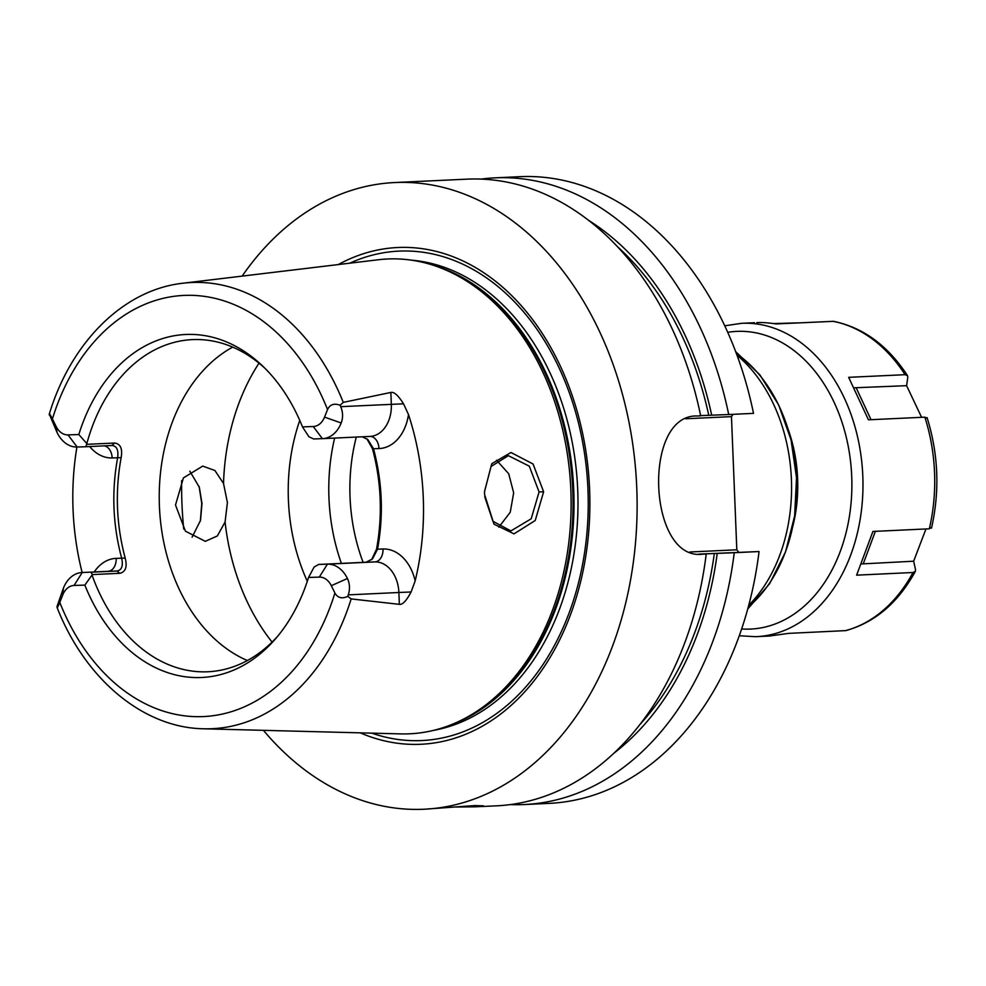 <?xml version="1.0" encoding="UTF-8"?>
<svg xmlns="http://www.w3.org/2000/svg" width="986" height="986" viewBox="0 0 986 986"><rect width="100%" height="100%" fill="white"/><g stroke="black" fill="none" stroke-linecap="round" stroke-linejoin="round"><path stroke-width="1.48" d="M87.162 444.316L114.684 443.034C120.526 443.897 122.683 448.766 121.142 457.627L117.63 457.763C118.665 449.912 116.718 445.832 111.788 445.512L85.905 446.732L86.842 443.589L78.806 434.53A171.687 124.532 87.3 0 1 262.966 366.336A171.687 124.532 87.3 0 1 302.48 426.889L313.265 426.519A18.82 13.656 -92.7 0 0 324.542 417.115L327.549 409.56C329.94 404.47 334.143 403.027 340.133 405.246L343.276 402.374A223.329 161.987 -92.7 0 0 192.899 282.464A223.329 161.987 87.3 0 0 182.878 283.228L378.39 259.749A237.663 172.39 87.3 0 1 389.039 258.924A237.663 172.39 87.3 0 1 436.527 266.368A237.663 172.39 87.3 0 1 570.783 488.329A237.663 172.39 87.3 0 1 457.874 721.863A237.663 172.39 87.3 0 1 408.118 733.867A237.663 172.39 87.3 0 1 400.599 733.892L203.757 728.79A223.329 161.987 87.3 0 0 210.819 728.753A223.329 161.987 -92.7 0 0 351.164 598.921L347.799 596.345C342.006 599.044 337.717 597.935 334.907 593.03L331.308 585.696L347.442 578.499A31.367 22.752 -92.7 0 0 327.426 564.152L318.688 564.448L314.14 567.012L308.532 577.463A171.687 124.532 87.3 0 1 275.723 638.558A171.687 124.532 87.3 0 1 84.845 585.092L74.073 585.462A18.82 13.656 -92.7 0 0 62.784 594.866L59.789 602.421C57.73 607.499 56.831 608.781 57.089 606.279L63.387 588.198L62.784 594.866M82.134 572.521A225.88 163.836 87.3 0 1 76.92 447.028M200.343 521.15L201.76 503.439L199.098 486.492M49.411 415.18C48.955 412.777 49.953 414.034 52.418 418.951L56.017 426.285L57.139 432.681L49.3 414.058C70.955 342.389 123.336 289.761 182.878 283.228M331.308 585.696A18.82 13.656 87.3 0 0 319.304 577.093L308.532 577.463M78.806 434.53L68.022 434.9A18.82 13.656 87.3 0 1 56.017 426.285M84.845 585.092L92.388 574.579L119.91 573.297L116.829 571.017L90.946 572.225L92.388 574.579M277.658 636.266A166.252 120.588 -92.7 0 1 207.91 671.762A166.252 120.588 -92.7 0 1 206.801 671.811A166.252 120.588 87.3 0 1 92.142 575.356M302.48 426.889L308.914 436.749L313.647 438.955L322.385 438.647A31.367 22.752 -92.7 0 0 322.595 438.647A31.367 22.752 -92.7 0 0 341.193 422.982C343.177 417.571 343.017 412.136 340.712 406.676L340.133 405.246M265.111 368.444A166.252 120.588 -92.7 0 0 193.466 339.566A166.252 120.588 87.3 0 0 192.356 339.615A166.252 120.588 87.3 0 0 86.842 443.589M121.142 457.627C114.98 491.361 116.323 524.835 125.173 558.051L121.66 558.187C123.361 565.902 121.746 570.179 116.829 571.017L90.946 572.225M74.073 585.462L82.195 572.521A31.367 22.752 -92.7 0 0 81.986 572.533A31.367 22.752 -92.7 0 0 63.387 588.198M203.757 728.79C142.797 727.865 84.87 678.664 57.077 607.462L57.089 606.279M322.804 438.634L369.849 436.428A31.367 22.752 -92.7 0 0 370.058 436.416A31.367 22.752 -92.7 0 0 391.331 404.309L390.85 392.453C394.006 391.627 398.233 395.411 403.533 403.792L408.487 414.564A227.446 164.982 87.3 0 1 415.168 580.89L411.088 591.982C406.405 600.819 402.498 604.936 399.367 604.344L398.886 592.5L348.268 594.866C350.129 589.221 349.845 583.761 347.442 578.499M348.268 594.866L347.799 596.345M371.549 559.789L376.529 549.19L377.552 549.177L372.498 558.914L366.139 562.23L318.688 564.448M376.529 549.19C382.691 515.456 381.348 481.981 372.498 448.766L366.878 438.807M390.85 392.453L343.276 402.374M351.164 598.921L399.367 604.344M484.582 494.491L484.533 491.484L491.78 463.716L510.958 452.5L533.069 464.012L543.619 491.767L535.238 520.485L514.002 533.87L493.998 524.17L484.582 494.491M372.498 448.766L373.521 448.753C382.371 481.969 383.714 515.444 377.552 549.177L383.012 548.98A12.547 8.64 -92 0 1 374.89 561.921L327.426 564.152L319.304 577.093M362.281 436.786L367.877 439.608L373.521 448.753L378.981 448.568A43.914 31.86 -92.7 0 0 408.487 414.564M360.235 732.845A248.645 180.352 -92.7 0 0 419.346 744.331A248.645 180.352 -92.7 0 0 589.616 489.734A248.645 180.352 -92.7 0 0 399.392 247.449A248.645 180.352 -92.7 0 0 338.297 264.556M242.137 276.117A313.684 227.532 87.3 0 1 394.683 182.546A313.684 227.532 87.3 0 1 396.779 182.459A313.684 227.532 -92.7 0 1 636.709 486.677A313.684 227.532 -92.7 0 1 424.042 809.235A313.684 227.532 -92.7 0 1 421.959 809.321A313.684 227.532 87.3 0 1 263.41 730.33M183.729 529.038A313.684 227.532 87.3 0 1 181.646 480.564M424.042 809.235L474.833 805.562L483.46 805.821L475.72 806.807L456.087 807.004M394.683 182.546L466.957 179.156A313.684 227.532 87.3 0 1 469.053 179.07A313.684 227.532 87.3 0 1 700.676 415.845L697.312 415.993C641.985 413.837 647.913 561.65 702.858 554.169L702.439 554.194M524.33 804.539L549.153 803.368A313.684 227.532 87.3 0 0 759.06 551.544L734.25 552.702A313.684 227.532 87.3 0 1 524.33 804.539A313.684 227.532 87.3 0 1 510.292 804.601M480.995 179.095A313.684 227.532 87.3 0 1 494.972 177.85A313.684 227.532 87.3 0 1 728.703 414.527L753.514 413.368A313.684 227.532 87.3 0 0 519.795 176.679L494.972 177.85M702.02 554.206L706.222 554.009A313.684 227.532 87.3 0 1 496.315 805.845L475.72 806.807M698.778 554.107L759.06 551.544M734.25 552.702L698.951 554.12M706.222 554.009L699.653 554.169M689.806 551.987L736.813 549.794L738.736 552.234M736.813 549.794L731.464 416.634L685.788 418.767M733.005 414.33L731.464 416.634M699.764 415.648L728.703 414.527M613.674 753.39A298.77 216.71 -92.7 0 0 717.229 553.356M711.682 415.18A298.77 216.71 -92.7 0 0 588.704 220.408M484.533 491.607L491.028 466.501L508.357 455.668L529.26 466.144L539.083 491.952L531.195 518.784L510.908 530.912L492.938 521.311L484.718 496.771M192.097 537.185L200.528 520.374L201.994 503.464L199.332 487.257L189.83 471.197M175.508 505.029L183.408 477.914L202.722 466.107L214.899 470.495L223.526 483.485L227.409 502.589L225.079 522.013L217.351 535.953L205.298 541.339L185.417 531.171L175.508 505.029M498.793 527.165L510.243 512.276L513.669 492.815L508.702 473.748L496.513 460.203M307.299 581.259A166.252 120.588 87.3 0 1 299.769 420.43M341.39 563.388A166.252 120.588 87.3 0 1 334.636 438.08M247.375 660.521A166.252 120.588 87.3 0 1 159.473 507.593A166.252 120.588 87.3 0 1 232.696 347.121M125.173 558.051C127.416 566.802 125.666 571.88 119.91 573.297M107.659 571.338A31.367 22.752 -92.7 0 1 107.868 571.325A31.367 22.752 -92.7 0 1 108.078 571.313A12.547 8.64 -92 0 0 116.2 558.372L121.66 558.187C112.811 524.971 111.455 491.496 117.63 457.763L112.17 457.948A12.547 8.64 88 0 0 104.183 445.869M111.862 445.512L114.684 443.034M85.905 446.732L77.154 447.028A31.367 22.752 -92.7 0 1 57.139 432.681M926.828 418.126L924.856 417.164L868.444 419.814L848.663 377.33L905.074 374.692L907.514 375.641L907.798 377.268L906.602 385.674L921.602 417.325M925.965 528.952L913.652 561.207L915.526 569.625L915.365 571.338L913.011 572.509L856.612 575.158L872.93 531.442L929.33 528.804L931.215 527.596M913.652 561.207L861.024 563.967M756.829 322.619C761.155 322.286 767.638 322.718 776.278 323.913L833.515 321.325C863.169 327.438 887.831 345.544 907.514 375.641M915.365 571.338C898.135 602.729 874.964 622.486 845.852 630.609L788.714 633.369L769.413 636.007M773.899 323.568L798.512 322.866M754.549 322.73L741.755 323.297L724.759 325.799M853.777 387.818L906.602 385.674M59.789 602.421A210.794 152.904 -92.7 0 0 202.118 716.625A210.794 152.904 -92.7 0 0 334.907 593.03M327.549 409.56A210.794 152.904 -92.7 0 0 185.208 295.369A210.794 152.904 -92.7 0 0 52.418 418.951M116.2 558.372A43.914 31.86 -92.7 0 0 94.225 571.954M411.088 591.982L398.886 592.5A31.367 22.752 -92.7 0 0 374.89 561.921L366.139 562.23M322.385 438.647L313.265 426.519M341.193 422.982L324.542 417.115M403.533 403.792L340.712 406.676M415.168 580.89A43.914 31.86 -92.7 0 0 383.012 548.98M378.981 448.568A12.547 8.64 88 0 0 369.972 436.428M457.874 721.863L460.277 720.754A236.628 171.638 -92.7 0 0 572.693 488.243A236.628 171.638 -92.7 0 0 439.041 267.255L436.527 266.368M452.463 724.217A236.406 171.478 -92.7 0 0 573.655 488.193A236.406 171.478 -92.7 0 0 430.931 264.531M433.594 730.355A236.406 171.478 -92.7 0 0 577.636 488.008A236.406 171.478 -92.7 0 0 411.569 260.181M371.808 733.14A244.984 177.702 -92.7 0 0 420.184 740.622A244.984 177.702 -92.7 0 0 587.964 489.771A244.984 177.702 -92.7 0 0 400.526 251.06A244.984 177.702 -92.7 0 0 349.784 263.176M714.32 553.454A294.863 213.876 87.3 0 1 639.926 724.488M617.544 246.734A294.863 213.876 87.3 0 1 708.761 415.279M748.263 607.056A145.053 105.219 -92.7 0 0 796.515 477.754A145.053 105.219 -92.7 0 0 736.394 353.53M748.731 605.318A150.575 109.212 -92.7 0 0 737.01 355.206M788.122 429.243A125.481 91.008 87.3 0 1 792.695 526.832M543.619 491.767L539.083 491.952M223.526 483.485A197.619 143.352 87.3 0 1 259.01 363.168M272.074 642.083A197.619 143.352 87.3 0 1 225.079 522.013M363.119 562.365A156.219 113.316 87.3 0 1 356.303 437.069M89.689 446.547A43.914 31.86 -92.7 0 0 112.17 457.948M68.022 434.9L77.154 447.028M863.329 563.573L875.371 531.331M929.33 528.804A156.848 113.772 -92.7 0 0 924.856 417.164M905.074 374.692A156.848 113.772 -92.7 0 0 832.677 321.263M755.387 636.685A156.848 113.772 -92.7 0 0 756.435 636.648A156.848 113.772 -92.7 0 0 862.775 475.375A156.848 113.772 -92.7 0 0 742.803 323.26A156.848 113.772 -92.7 0 0 741.755 323.297M845.113 630.72A156.848 113.772 -92.7 0 0 913.011 572.509M741.632 628.969A148.997 108.078 -92.7 0 0 749.68 629.105A148.997 108.078 -92.7 0 0 851.719 476.534A148.997 108.078 -92.7 0 0 737.725 331.345A148.997 108.078 -92.7 0 0 727.73 332.331M871.02 419.691L856.279 388.028M107.868 571.325L81.986 572.533M370.058 436.416L322.595 438.647M735.679 351.645L759.849 374.816L778.644 404.913L791.08 439.966L796.515 477.754L794.642 515.888L785.522 551.938L769.635 583.663L747.733 608.991M739.278 635.748L755.35 636.685L770.46 635.995M927.074 417.596C938.413 454.102 939.892 490.942 931.511 528.139"/></g></svg>

